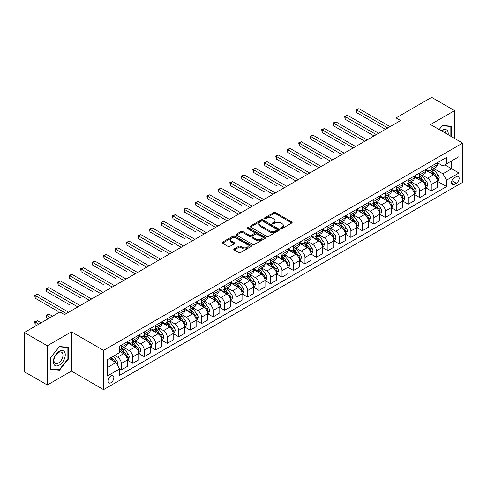 <?xml version="1.0" encoding="UTF-8"?>
<svg xmlns="http://www.w3.org/2000/svg" width="487" height="487" viewBox="0 0 487 487"><rect width="100%" height="100%" fill="white"/><g stroke="black" fill="none" stroke-linecap="round" stroke-linejoin="round"><path stroke-width="0.73" d="M280.926 228.525A0.895 0.517 0 0 0 282.192 228.525L291.768 222.991A1.272 0.737 0 0 0 292.139 222.474A1.272 0.737 0 0 0 291.768 221.95L275.539 212.582A1.272 0.737 0 0 0 273.737 212.582L264.161 218.115A0.895 0.517 0 0 0 263.899 218.48A0.895 0.517 0 0 0 264.161 218.84A0.895 0.517 0 0 0 265.421 218.84L266.663 218.127A4.079 2.356 0 0 1 272.434 218.127L273.785 218.907A4.079 2.356 0 0 1 274.978 220.574A4.079 2.356 0 0 1 273.785 222.236L272.543 222.955A0.895 0.517 0 0 0 272.282 223.32A0.895 0.517 0 0 0 272.543 223.685A0.895 0.517 0 0 0 273.804 223.685L275.045 222.967A4.079 2.356 0 0 1 280.816 222.967L282.168 223.746A4.079 2.356 0 0 1 283.361 225.414A4.079 2.356 0 0 1 282.168 227.076L280.926 227.794A0.895 0.517 0 0 0 280.664 228.16A0.895 0.517 0 0 0 280.926 228.525L280.926 227.794M110.908 382.752A4.158 2.398 120 0 0 113.623 379.087A4.158 2.398 120 0 0 112.984 375.757A4.158 2.398 120 0 0 110.908 375.964A4.158 2.398 120 0 0 108.193 379.629A4.158 2.398 120 0 0 108.832 382.959A4.158 2.398 120 0 0 110.908 382.752M234.162 248.912A1.272 0.737 0 0 0 233.79 249.429A1.272 0.737 0 0 0 234.162 249.953L238.715 252.583A1.272 0.737 0 0 0 240.517 252.583L251.158 246.44A1.272 0.737 0 0 0 251.529 245.917A1.272 0.737 0 0 0 251.158 245.399L234.929 236.031A1.272 0.737 0 0 0 233.127 236.031L222.492 242.173A1.272 0.737 0 0 0 222.115 242.69A1.272 0.737 0 0 0 222.492 243.214L227.989 246.385A1.272 0.737 0 0 0 229.791 246.385L234.344 243.762A1.272 0.737 0 0 0 234.716 243.238A1.272 0.737 0 0 0 234.344 242.721L231.617 241.144A3.409 1.966 0 0 1 230.619 239.75A3.409 1.966 0 0 1 232.725 237.93A3.409 1.966 0 0 1 236.439 238.362L247.122 244.529A3.409 1.966 0 0 1 248.12 245.917A3.409 1.966 0 0 1 246.014 247.737A3.409 1.966 0 0 1 242.301 247.311L240.517 246.282A1.272 0.737 0 0 0 238.715 246.282L234.162 248.912L234.162 249.953M71.419 331.848L47.312 345.77L24.35 332.511L24.35 371.751L47.312 385.004L71.419 371.088L103.561 389.643L103.561 350.409L71.419 331.848L71.419 371.088M454.614 138.448L454.614 110.61L430.508 124.532L462.65 143.087L103.561 350.409M454.614 110.61L431.652 97.357L396.065 117.903L396.065 123.205M24.35 332.511L59.938 311.966L64.528 314.614L400.661 120.551L396.065 117.903M266.754 236.396A1.272 0.737 0 0 0 268.556 236.396L279.191 230.254A1.272 0.737 0 0 0 279.562 229.73A1.272 0.737 0 0 0 279.191 229.213L262.968 219.844A1.272 0.737 0 0 0 261.16 219.844L250.525 225.986A1.272 0.737 0 0 0 250.154 226.504A1.272 0.737 0 0 0 250.525 227.027L266.754 236.396M247.773 228.713A0.895 0.517 0 0 1 248.68 228.841L265.159 238.356L254.537 244.486A1.272 0.737 0 0 1 252.735 244.486L236.505 235.118L236.505 234.077A1.272 0.737 0 0 0 236.134 234.6A1.272 0.737 0 0 0 236.505 235.118M236.505 234.077L241.059 231.453A1.272 0.737 0 0 1 242.861 231.453L249.441 235.251A1.272 0.737 0 0 0 251.249 235.251L254.269 233.504A1.272 0.737 0 0 0 254.64 232.987A1.272 0.737 0 0 0 254.269 232.463L247.414 228.513A0.895 0.517 0 0 1 247.153 228.147A0.895 0.517 0 0 1 247.706 227.673A0.895 0.517 0 0 1 248.68 227.782L265.172 237.303A1.272 0.737 0 0 1 265.549 237.826A1.272 0.737 0 0 1 265.172 238.344L265.172 237.303M456.313 176.653L454.292 177.816A4.024 2.325 120 0 0 451.662 181.365A4.024 2.325 120 0 0 452.277 184.591A4.024 2.325 120 0 0 454.292 184.39L456.313 183.228A4.024 2.325 120 0 0 458.943 179.679A4.024 2.325 120 0 0 458.328 176.452A4.024 2.325 120 0 0 456.313 176.653M103.561 389.643L462.65 182.327L462.65 143.087M437.35 162.731L442.902 165.939L446.579 163.821L446.579 157.404L119.632 346.166L119.632 352.582L107.237 359.741L107.237 376.067L119.632 368.915L119.632 375.325L446.579 186.57L446.579 180.153L442.902 173.786L433.771 168.514M446.579 163.821L458.979 156.662L458.979 172.995L446.579 180.153M47.312 345.77L47.312 385.004M444.832 164.825L451.632 168.752L451.632 160.905L458.979 156.662M442.902 173.786L451.632 168.752L458.979 172.995M107.237 367.588L115.961 362.547L109.161 358.627M119.632 368.963L121.287 369.919L121.287 363.503A5.193 3.001 -120 0 0 117.611 357.141L114.67 355.443M121.287 369.919L127.253 366.474L127.253 360.057A5.193 3.001 -120 0 0 123.582 353.696L119.632 351.413M127.393 360.191L132.768 363.29L132.768 356.874A5.193 3.001 -120 0 0 129.092 350.512L123.82 347.468M132.768 363.29L138.734 359.844L138.734 353.428A5.193 3.001 -120 0 0 135.063 347.067L127.253 342.562M138.874 353.562L144.243 356.667L144.243 350.25A5.193 3.001 -120 0 0 140.573 343.883L135.295 340.839M144.243 356.667L150.215 353.215L150.215 346.799A5.193 3.001 -120 0 0 146.538 340.437L138.734 335.933M150.355 346.933L155.724 350.037L155.724 343.621A5.193 3.001 -120 0 0 152.054 337.26L146.776 334.21M155.724 350.037L161.696 346.592L161.696 340.176A5.193 3.001 -120 0 0 158.019 333.808L150.215 329.303M161.83 340.303L167.205 343.408L167.205 336.992A5.193 3.001 -120 0 0 163.529 330.63L158.257 327.587M167.205 343.408L173.177 339.963L173.177 333.546A5.193 3.001 -120 0 0 169.5 327.185L161.696 322.674M173.311 333.68L178.686 336.779L178.686 330.363A5.193 3.001 -120 0 0 175.01 324.001L169.738 320.957M178.686 336.779L184.652 333.333L184.652 326.917A5.193 3.001 -120 0 0 180.981 320.556L173.177 316.051M184.792 327.051L190.167 330.149L190.167 323.739A5.193 3.001 -120 0 0 186.491 317.372L181.219 314.328M190.167 330.149L196.133 326.704L196.133 320.288A5.193 3.001 -120 0 0 192.462 313.926L184.652 309.422M196.273 320.422L201.642 323.526L201.642 317.11A5.193 3.001 -120 0 0 197.972 310.749L192.694 307.699M201.642 323.526L207.614 320.081L207.614 313.665A5.193 3.001 -120 0 0 203.943 307.297L196.133 302.792M207.754 313.792L213.123 316.897L213.123 310.481A5.193 3.001 -120 0 0 209.453 304.119L204.175 301.076M213.123 316.897L219.095 313.451L219.095 307.035A5.193 3.001 -120 0 0 215.418 300.674L207.614 296.163M219.229 307.169L224.604 310.268L224.604 303.851A5.193 3.001 -120 0 0 220.934 297.49L215.656 294.446M224.604 310.268L230.576 306.822L230.576 300.406A5.193 3.001 -120 0 0 226.899 294.045L219.095 289.54M230.71 300.54L236.085 303.638L236.085 297.228A5.193 3.001 -120 0 0 232.409 290.861L227.137 287.817M236.085 303.638L242.051 300.193L242.051 293.777A5.193 3.001 -120 0 0 238.38 287.415L230.576 282.91M242.191 293.911L247.566 297.015L247.566 290.599A5.193 3.001 -120 0 0 243.89 284.238L238.618 281.188M247.566 297.015L253.532 293.57L253.532 287.153A5.193 3.001 -120 0 0 249.861 280.786L242.051 276.281M253.672 287.281L259.041 290.386L259.041 283.97A5.193 3.001 -120 0 0 255.371 277.608L250.093 274.565M259.041 290.386L265.013 286.94L265.013 280.524A5.193 3.001 -120 0 0 261.342 274.163L253.532 269.652M265.153 280.658L270.522 283.757L270.522 277.34A5.193 3.001 -120 0 0 266.852 270.979L261.574 267.935M270.522 283.757L276.494 280.311L276.494 273.895A5.193 3.001 -120 0 0 272.817 267.533L265.013 263.023M276.628 274.029L282.003 277.127L282.003 270.711A5.193 3.001 -120 0 0 278.333 264.35L273.055 261.306M282.003 277.127L287.975 273.682L287.975 267.266A5.193 3.001 -120 0 0 284.298 260.904L276.494 256.399M288.109 267.4L293.484 270.504L293.484 264.088A5.193 3.001 -120 0 0 289.808 257.72L284.536 254.677M293.484 270.504L299.45 267.053L299.45 260.642A5.193 3.001 -120 0 0 295.779 254.275L287.975 249.77M299.59 260.77L304.965 263.875L304.965 257.459A5.193 3.001 -120 0 0 301.289 251.097L296.017 248.047M304.965 263.875L310.931 260.429L310.931 254.013A5.193 3.001 -120 0 0 307.26 247.652L299.45 243.141M311.071 254.147L316.44 257.246L316.44 250.829A5.193 3.001 -120 0 0 312.77 244.468L307.492 241.424M316.44 257.246L322.412 253.8L322.412 247.384A5.193 3.001 -120 0 0 318.742 241.022L310.931 236.512M322.552 247.518L327.921 250.616L327.921 244.2A5.193 3.001 -120 0 0 324.251 237.839L318.973 234.795M327.921 250.616L333.893 247.171L333.893 240.755A5.193 3.001 -120 0 0 330.216 234.393L322.412 229.888M334.027 240.888L339.402 243.993L339.402 237.577A5.193 3.001 -120 0 0 335.732 231.209L330.454 228.166M339.402 243.993L345.374 240.541L345.374 234.131A5.193 3.001 -120 0 0 341.697 227.764L333.893 223.259M345.508 234.259L350.883 237.364L350.883 230.948A5.193 3.001 -120 0 0 347.207 224.586L341.935 221.536M350.883 237.364L356.849 233.918L356.849 227.502A5.193 3.001 -120 0 0 353.178 221.141L345.374 216.63M356.989 227.636L362.365 230.735L362.365 224.318A5.193 3.001 -120 0 0 358.688 217.957L353.416 214.913M362.365 230.735L368.33 227.289L368.33 220.873A5.193 3.001 -120 0 0 364.66 214.511L356.849 210M368.47 221.007L373.839 224.105L373.839 217.689A5.193 3.001 -120 0 0 370.169 211.328L364.897 208.284M373.839 224.105L379.811 220.66L379.811 214.243A5.193 3.001 -120 0 0 376.141 207.882L368.33 203.377M379.951 214.377L385.32 217.482L385.32 211.066A5.193 3.001 -120 0 0 381.65 204.698L376.372 201.655M385.32 217.482L391.292 214.03L391.292 207.614A5.193 3.001 -120 0 0 387.615 201.253L379.811 196.748M391.426 207.748L396.802 210.853L396.802 204.437A5.193 3.001 -120 0 0 393.131 198.075L387.853 195.025M396.802 210.853L402.773 207.407L402.773 200.991A5.193 3.001 -120 0 0 399.097 194.63L391.292 190.119M402.907 201.125L408.283 204.223L408.283 197.807A5.193 3.001 -120 0 0 404.606 191.446L399.334 188.402M408.283 204.223L414.248 200.778L414.248 194.362A5.193 3.001 -120 0 0 410.578 188L402.773 183.489M414.388 194.496L419.764 197.594L419.764 191.178A5.193 3.001 -120 0 0 416.087 184.817L410.815 181.773M419.764 197.594L425.729 194.149L425.729 187.732A5.193 3.001 -120 0 0 422.059 181.371L414.248 176.866M425.869 187.866L431.238 190.971L431.238 184.555A5.193 3.001 -120 0 0 427.568 178.187L422.296 175.143M431.238 190.971L437.21 187.519L437.21 181.103A5.193 3.001 -120 0 0 433.54 174.742L425.729 170.237M425.869 169.36L427.568 170.34A5.193 3.001 -120 0 0 430.167 170.602A5.193 3.001 -120 0 0 431.238 168.222L431.238 166.262M414.388 175.99L416.087 176.97A5.193 3.001 -120 0 0 418.686 177.225A5.193 3.001 -120 0 0 419.764 174.851L419.764 172.885M402.907 182.619L404.606 183.599A5.193 3.001 -120 0 0 407.205 183.855A5.193 3.001 -120 0 0 408.283 181.474L408.283 179.514M391.426 189.242L393.131 190.228A5.193 3.001 -120 0 0 395.724 190.484A5.193 3.001 -120 0 0 396.802 188.104L396.802 186.144M379.951 195.871L381.65 196.851A5.193 3.001 -120 0 0 384.243 197.113A5.193 3.001 -120 0 0 385.32 194.733L385.32 192.773M368.47 202.501L370.169 203.481A5.193 3.001 -120 0 0 372.768 203.736A5.193 3.001 -120 0 0 373.839 201.362L373.839 199.396M356.989 209.13L358.688 210.11A5.193 3.001 -120 0 0 361.287 210.366A5.193 3.001 -120 0 0 362.365 207.986L362.365 206.025M345.508 215.753L347.207 216.739A5.193 3.001 -120 0 0 349.806 216.995A5.193 3.001 -120 0 0 350.883 214.615L350.883 212.655M334.027 222.382L335.732 223.363A5.193 3.001 -120 0 0 338.325 223.624A5.193 3.001 -120 0 0 339.402 221.244L339.402 219.284M322.552 229.012L324.251 229.992A5.193 3.001 -120 0 0 326.844 230.248A5.193 3.001 -120 0 0 327.921 227.873L327.921 225.907M311.071 235.641L312.77 236.621A5.193 3.001 -120 0 0 315.369 236.877A5.193 3.001 -120 0 0 316.44 234.497L316.44 232.536M299.59 242.264L301.289 243.25A5.193 3.001 -120 0 0 303.888 243.506A5.193 3.001 -120 0 0 304.965 241.126L304.965 239.166M288.109 248.894L289.808 249.874A5.193 3.001 -120 0 0 292.407 250.135A5.193 3.001 -120 0 0 293.484 247.755L293.484 245.795M276.628 255.523L278.333 256.503A5.193 3.001 -120 0 0 280.926 256.759A5.193 3.001 -120 0 0 282.003 254.384L282.003 252.418M265.153 262.152L266.852 263.132A5.193 3.001 -120 0 0 269.445 263.388A5.193 3.001 -120 0 0 270.522 261.008L270.522 259.047M253.672 268.781L255.371 269.761A5.193 3.001 -120 0 0 257.97 270.017A5.193 3.001 -120 0 0 259.041 267.637L259.041 265.677M242.191 275.405L243.89 276.385A5.193 3.001 -120 0 0 246.489 276.646A5.193 3.001 -120 0 0 247.566 274.266L247.566 272.306M230.71 282.034L232.409 283.014A5.193 3.001 -120 0 0 235.008 283.27A5.193 3.001 -120 0 0 236.085 280.896L236.085 278.929M219.229 288.663L220.934 289.643A5.193 3.001 -120 0 0 223.527 289.899A5.193 3.001 -120 0 0 224.604 287.525L224.604 285.559M207.754 295.292L209.453 296.273A5.193 3.001 -120 0 0 212.046 296.528A5.193 3.001 -120 0 0 213.123 294.148L213.123 292.188M196.273 301.916L197.972 302.896A5.193 3.001 -120 0 0 200.571 303.158A5.193 3.001 -120 0 0 201.642 300.777L201.642 298.817M184.792 308.545L186.491 309.525A5.193 3.001 -120 0 0 189.09 309.781A5.193 3.001 -120 0 0 190.167 307.407L190.167 305.446M173.311 315.174L175.01 316.154A5.193 3.001 -120 0 0 177.609 316.41A5.193 3.001 -120 0 0 178.686 314.036L178.686 312.07M161.83 321.804L163.529 322.784A5.193 3.001 -120 0 0 166.128 323.039A5.193 3.001 -120 0 0 167.205 320.659L167.205 318.699M150.355 328.427L152.054 329.407A5.193 3.001 -120 0 0 154.647 329.669A5.193 3.001 -120 0 0 155.724 327.288L155.724 325.328M138.874 335.056L140.573 336.036A5.193 3.001 -120 0 0 143.172 336.298A5.193 3.001 -120 0 0 144.243 333.918L144.243 331.957M127.393 341.685L129.092 342.665A5.193 3.001 -120 0 0 131.691 342.921A5.193 3.001 -120 0 0 132.768 340.547L132.768 338.581M437.35 181.237L446.579 186.57M430.167 170.602L436.133 167.151A5.193 3.001 -120 0 0 437.21 164.776L437.21 162.81M418.686 177.225L424.658 173.78A5.193 3.001 -120 0 0 425.729 171.4L425.729 169.439M407.205 183.855L413.177 180.409A5.193 3.001 -120 0 0 414.248 178.029L414.248 176.069M395.724 190.484L401.696 187.038A5.193 3.001 -120 0 0 402.773 184.658L402.773 182.698M384.243 197.113L390.215 193.662A5.193 3.001 -120 0 0 391.292 191.288L391.292 189.321M372.768 203.736L378.734 200.291A5.193 3.001 -120 0 0 379.811 197.911L379.811 195.951M361.287 210.366L367.253 206.92A5.193 3.001 -120 0 0 368.33 204.54L368.33 202.58M349.806 216.995L355.778 213.55A5.193 3.001 -120 0 0 356.849 211.169L356.849 209.209M338.325 223.624L344.297 220.173A5.193 3.001 -120 0 0 345.374 217.799L345.374 215.832M326.844 230.248L332.816 226.802A5.193 3.001 -120 0 0 333.893 224.428L333.893 222.462M315.369 236.877L321.335 233.431A5.193 3.001 -120 0 0 322.412 231.051L322.412 229.091M303.888 243.506L309.854 240.061A5.193 3.001 -120 0 0 310.931 237.68L310.931 235.72M292.407 250.135L298.379 246.684A5.193 3.001 -120 0 0 299.45 244.31L299.45 242.349M280.926 256.759L286.898 253.313A5.193 3.001 -120 0 0 287.975 250.939L287.975 248.973M269.445 263.388L275.417 259.942A5.193 3.001 -120 0 0 276.494 257.562L276.494 255.602M257.97 270.017L263.936 266.572A5.193 3.001 -120 0 0 265.013 264.191L265.013 262.231M246.489 276.646L252.455 273.201A5.193 3.001 -120 0 0 253.532 270.821L253.532 268.861M235.008 283.27L240.98 279.824A5.193 3.001 -120 0 0 242.051 277.45L242.051 275.484M223.527 289.899L229.499 286.453A5.193 3.001 -120 0 0 230.576 284.073L230.576 282.113M212.046 296.528L218.018 293.083A5.193 3.001 -120 0 0 219.095 290.702L219.095 288.742M200.571 303.158L206.537 299.712A5.193 3.001 -120 0 0 207.614 297.332L207.614 295.372M189.09 309.781L195.056 306.335A5.193 3.001 -120 0 0 196.133 303.961L196.133 301.995M177.609 316.41L183.581 312.964A5.193 3.001 -120 0 0 184.652 310.584L184.652 308.624M166.128 323.039L172.1 319.594A5.193 3.001 -120 0 0 173.177 317.214L173.177 315.253M154.647 329.669L160.619 326.223A5.193 3.001 -120 0 0 161.696 323.843L161.696 321.883M143.172 336.298L149.138 332.846A5.193 3.001 -120 0 0 150.215 330.472L150.215 328.506M131.691 342.921L137.657 339.476A5.193 3.001 -120 0 0 138.734 337.095L138.734 335.135M119.632 349.763A5.193 3.001 -120 0 0 120.21 349.55L126.182 346.105A5.193 3.001 -120 0 0 127.253 343.725L127.253 341.764M120.21 349.55A5.193 3.001 -120 0 0 121.287 347.17L121.287 345.21M115.961 362.547L119.632 368.915M451.309 136.543L451.309 126.23L442.446 125.439L439.158 129.524M50.618 369.383L59.481 370.175L68.338 359.15L68.338 347.334L59.481 346.543L50.618 357.568L50.618 369.383M67.882 358.889L68.338 359.15M58.543 369.639L59.481 370.175M281.285 228.647L282.168 228.141A4.079 2.356 0 0 0 283.361 226.473L283.361 225.414M274.978 220.574L274.978 221.634A4.079 2.356 0 0 1 273.785 223.302L272.903 223.807M291.75 223.003L275.539 213.647A1.272 0.737 0 0 0 273.737 213.647L264.514 218.967M279.173 230.266L262.968 220.903A1.272 0.737 0 0 0 261.16 220.903L250.543 227.039L250.525 225.986M276.939 230.095A0.895 0.517 0 0 0 277.2 229.73A0.895 0.517 0 0 0 276.939 229.371L262.694 221.147A0.895 0.517 0 0 0 261.434 221.147L260.125 221.902A4.079 2.356 0 0 0 258.932 223.563A4.079 2.356 0 0 0 260.125 225.231L269.859 230.85A4.079 2.356 0 0 0 275.63 230.85L276.939 230.095L276.939 231.161A0.895 0.517 0 0 0 277.2 230.795L277.2 229.73M258.932 223.563L258.932 224.629A4.079 2.356 0 0 0 260.125 226.291L260.125 225.231M276.939 231.161L275.63 231.915A4.079 2.356 0 0 1 269.859 231.915L260.125 226.291M236.524 235.13L241.059 232.512L241.059 231.453M254.64 232.987L254.64 234.046A1.272 0.737 0 0 1 254.269 234.57L251.249 236.311A1.272 0.737 0 0 1 249.441 236.311L242.861 232.512A1.272 0.737 0 0 0 241.059 232.512M256.272 239.19A3.409 1.966 0 0 0 259.991 239.616A3.409 1.966 0 0 0 262.091 237.802A3.409 1.966 0 0 0 261.093 236.408L257.331 234.235A1.272 0.737 0 0 0 255.529 234.235L252.51 235.976A1.272 0.737 0 0 0 252.138 236.499A1.272 0.737 0 0 0 252.51 237.017L256.272 239.19L256.272 240.255A3.409 1.966 0 0 0 259.991 240.681A3.409 1.966 0 0 0 262.091 238.861L262.091 237.802M252.138 236.499L252.138 237.559A1.272 0.737 0 0 0 252.51 238.082L252.51 237.017M256.272 240.255L252.51 238.082M248.12 245.917L248.12 246.982A3.409 1.966 0 0 1 246.014 248.796A3.409 1.966 0 0 1 242.301 248.37L240.517 247.341A1.272 0.737 0 0 0 238.715 247.341L234.18 249.965M230.619 239.75L230.619 240.809A3.409 1.966 0 0 0 231.617 242.203L231.617 241.144M234.344 242.721L234.344 243.762L231.617 242.203M251.14 246.446L234.929 237.09A1.272 0.737 0 0 0 233.127 237.09L222.504 243.22L222.492 242.173M437.21 181.316L438.312 180.683L439.231 178.029A3.439 1.985 -120 0 0 438.13 175.101L434.38 170.091A9.935 5.734 -120 0 0 433.296 168.794M429.564 172.447A9.935 5.734 -120 0 0 427.531 170.322M436.9 179.21L437.375 178.175A3.439 1.985 -120 0 0 436.389 176.105L432.633 171.095A9.935 5.734 -120 0 0 431.549 169.799M430.624 170.334A8.249 4.76 60 0 1 431.981 171.874L435.153 176.111M356.624 139.136L333.662 125.883L333.662 123.229L335.957 121.908L367.137 139.909M430.447 170.438A9.935 5.734 60 0 1 431.531 171.734L434.027 175.064M387.804 127.978L356.624 109.977L358.919 108.65L390.099 126.65M385.503 129.305L356.624 112.625L356.624 109.977L356.119 109.685L358.919 108.65M356.624 112.625L356.119 109.685M425.729 187.945L426.831 187.312L427.75 184.658A3.439 1.985 -120 0 0 426.655 181.73L422.899 176.72A9.935 5.734 -120 0 0 421.815 175.417M418.083 179.076A9.935 5.734 -120 0 0 416.05 176.945M425.419 185.839L425.894 184.804A3.439 1.985 -120 0 0 424.908 182.735L421.158 177.725A9.935 5.734 -120 0 0 420.074 176.428M419.149 176.964A8.249 4.76 60 0 1 420.5 178.498L423.678 182.741M345.143 145.765L322.181 132.513L322.181 129.859L324.476 128.531L355.656 146.532M418.966 177.061A9.935 5.734 60 0 1 420.056 178.364L422.546 181.694M414.248 194.575L415.35 193.936L416.269 191.288A3.439 1.985 -120 0 0 415.174 188.353L411.418 183.343A9.935 5.734 -120 0 0 410.334 182.047M406.602 185.705A9.935 5.734 -120 0 0 404.569 183.575M413.938 192.468L414.413 191.434A3.439 1.985 -120 0 0 413.426 189.364L409.677 184.354A9.935 5.734 -120 0 0 408.593 183.057M407.668 183.587A8.249 4.76 60 0 1 409.019 185.127L412.197 189.37M333.662 152.394L310.7 139.136L310.7 136.488L313.001 135.161L344.175 153.161M407.491 183.69A9.935 5.734 60 0 1 408.575 184.987L411.071 188.323M402.773 201.204L403.875 200.565L404.788 197.911A3.439 1.985 -120 0 0 403.693 194.983L399.943 189.973A9.935 5.734 -120 0 0 398.859 188.676M395.121 192.335A9.935 5.734 -120 0 0 393.088 190.204M402.457 199.092L402.932 198.063A3.439 1.985 -120 0 0 401.945 195.993L398.196 190.983A9.935 5.734 -120 0 0 397.112 189.68M396.187 190.216A8.249 4.76 60 0 1 397.538 191.756L400.716 195.993M322.181 159.024L299.225 145.765L299.225 143.117L301.52 141.79L332.7 159.791M396.01 190.32A9.935 5.734 60 0 1 397.094 191.616L399.59 194.946M376.323 134.607L345.143 116.606L347.438 115.279L378.618 133.28M374.028 135.928L345.143 119.254L345.143 116.606L344.638 116.314L347.438 115.279M345.143 119.254L344.638 116.314M364.842 141.23L333.157 122.937L335.957 121.908M333.662 125.883L333.157 122.937M353.361 147.859L321.676 129.566L324.476 128.531M322.181 132.513L321.676 129.566M391.292 207.827L392.394 207.194L393.313 204.54A3.439 1.985 -120 0 0 392.212 201.612L388.462 196.602A9.935 5.734 -120 0 0 387.378 195.305M383.646 198.958A9.935 5.734 -120 0 0 381.613 196.833M390.976 205.721L391.451 204.686A3.439 1.985 -120 0 0 390.471 202.616L386.715 197.606A9.935 5.734 -120 0 0 385.631 196.31M384.706 196.845A8.249 4.76 60 0 1 386.063 198.386L389.235 202.622M310.7 165.647L287.744 152.394L287.744 149.74L290.039 148.419L321.219 166.42M384.529 196.949A9.935 5.734 60 0 1 385.613 198.246L388.109 201.575M341.88 154.489L310.201 136.196L313.001 135.161M310.7 139.136L310.201 136.196M448.168 134.729A8.443 4.876 120 0 0 447.431 130.717A8.443 4.876 120 0 0 441.405 130.82M445.909 133.42A6.392 3.689 120 0 0 445.337 131.8A6.392 3.689 120 0 0 444.619 131.131A6.392 3.689 120 0 0 441.995 131.161M442.245 125.689L450.846 126.468L450.846 136.275M450.28 126.139L450.846 126.468M439.177 129.536L442.263 125.701M59.292 351.358A8.443 4.876 120 0 0 53.326 361.701A8.443 4.876 120 0 0 59.292 365.147A8.443 4.876 120 0 0 65.264 354.81A8.443 4.876 120 0 0 59.292 351.358M58.458 352.551A6.392 3.689 120 0 0 54.282 358.182A6.392 3.689 120 0 0 55.262 363.308A6.392 3.689 120 0 0 58.458 362.992A6.392 3.689 120 0 0 62.634 357.355A6.392 3.689 120 0 0 61.654 352.235A6.392 3.689 120 0 0 58.458 352.551M67.882 359.022L59.292 369.706L50.709 368.939L50.709 357.488L59.292 346.805L67.882 347.572L67.882 359.022M67.309 347.243L67.882 347.572M379.811 214.457L380.913 213.823L381.832 211.169A3.439 1.985 -120 0 0 380.731 208.241L376.981 203.231A9.935 5.734 -120 0 0 375.897 201.928M372.165 205.587A9.935 5.734 -120 0 0 370.132 203.456M379.501 212.35L379.976 211.315A3.439 1.985 -120 0 0 378.989 209.246L375.233 204.236A9.935 5.734 -120 0 0 374.15 202.939M373.225 203.475A8.249 4.76 60 0 1 374.582 205.009L377.754 209.252M299.225 172.276L276.263 159.024L276.263 156.37L278.558 155.043L309.738 173.043M373.048 203.572A9.935 5.734 60 0 1 374.132 204.875L376.628 208.205M368.33 221.086L369.432 220.447L370.351 217.799A3.439 1.985 -120 0 0 369.256 214.864L365.5 209.854A9.935 5.734 -120 0 0 364.416 208.558M360.684 212.216A9.935 5.734 -120 0 0 358.651 210.086M368.02 218.98L368.495 217.945A3.439 1.985 -120 0 0 367.508 215.875L363.759 210.865A9.935 5.734 -120 0 0 362.669 209.568M361.75 210.098A8.249 4.76 60 0 1 363.101 211.638L366.279 215.881M287.744 178.906L264.782 165.647L264.782 162.999L267.077 161.672L298.257 179.673M361.567 210.201A9.935 5.734 60 0 1 362.657 211.498L365.147 214.834M356.849 227.715L357.951 227.076L358.87 224.428A3.439 1.985 -120 0 0 357.775 221.494L354.019 216.484A9.935 5.734 -120 0 0 352.935 215.187M349.203 218.846A9.935 5.734 -120 0 0 347.17 216.715M356.539 225.603L357.014 224.574A3.439 1.985 -120 0 0 356.027 222.504L352.278 217.494A9.935 5.734 -120 0 0 351.194 216.191M350.269 216.727A8.249 4.76 60 0 1 351.62 218.267L354.798 222.504M276.263 185.535L253.301 172.276L253.301 169.628L255.602 168.301L286.776 186.302M350.092 216.831A9.935 5.734 60 0 1 351.176 218.127L353.672 221.457M345.374 234.338L346.476 233.705L347.389 231.051A3.439 1.985 -120 0 0 346.294 228.123L342.544 223.113A9.935 5.734 -120 0 0 341.46 221.816M337.722 225.469A9.935 5.734 -120 0 0 335.689 223.344M345.058 232.232L345.533 231.197A3.439 1.985 -120 0 0 344.546 229.127L340.797 224.117A9.935 5.734 -120 0 0 339.713 222.821M338.788 223.356A8.249 4.76 60 0 1 340.139 224.897L343.317 229.133M264.782 192.164L241.826 178.906L241.826 176.251L244.121 174.93L275.301 192.931M338.611 223.46A9.935 5.734 60 0 1 339.695 224.757L342.191 228.086M333.893 240.968L334.995 240.335L335.914 237.68A3.439 1.985 -120 0 0 334.812 234.752L331.063 229.742A9.935 5.734 -120 0 0 329.979 228.44M326.247 232.098A9.935 5.734 -120 0 0 324.214 229.974M333.577 238.861L334.052 237.826A3.439 1.985 -120 0 0 333.071 235.757L329.315 230.747A9.935 5.734 -120 0 0 328.232 229.45M327.307 229.986A8.249 4.76 60 0 1 328.664 231.52L331.836 235.763M253.301 198.787L230.345 185.535L230.345 182.881L232.64 181.554L263.82 199.554M327.13 230.083A9.935 5.734 60 0 1 328.214 231.386L330.71 234.716M330.405 161.118L298.72 142.825L301.52 141.79M299.225 145.765L298.72 142.825M318.924 167.741L287.239 149.448L290.039 148.419M287.744 152.394L287.239 149.448M307.443 174.37L275.758 156.077L278.558 155.043M276.263 159.024L275.758 156.077M295.962 181L264.277 162.707L267.077 161.672M264.782 165.647L264.277 162.707M284.481 187.629L252.802 169.336L255.602 168.301M253.301 172.276L252.802 169.336M322.412 247.597L323.514 246.958L324.433 244.31A3.439 1.985 -120 0 0 323.331 241.375L319.582 236.372A9.935 5.734 -120 0 0 318.498 235.069M314.766 238.727A9.935 5.734 -120 0 0 312.733 236.597M322.102 245.491L322.577 244.456A3.439 1.985 -120 0 0 321.59 242.386L317.834 237.376A9.935 5.734 -120 0 0 316.751 236.079M315.826 236.609A8.249 4.76 60 0 1 317.183 238.149L320.355 242.392M241.826 205.417L218.864 192.158L218.864 189.51L221.159 188.183L252.339 206.184M315.649 236.712A9.935 5.734 60 0 1 316.733 238.015L319.228 241.345M273.006 194.252L241.321 175.965L244.121 174.93M241.826 178.906L241.321 175.965M310.931 254.226L312.033 253.587L312.952 250.939A3.439 1.985 -120 0 0 311.857 248.005L308.101 242.995A9.935 5.734 -120 0 0 307.017 241.698M303.285 245.357A9.935 5.734 -120 0 0 301.252 243.226M310.621 252.114L311.096 251.085A3.439 1.985 -120 0 0 310.109 249.015L306.36 244.005A9.935 5.734 -120 0 0 305.27 242.703M304.351 243.238A8.249 4.76 60 0 1 305.702 244.778L308.88 249.015M230.345 212.046L207.383 198.787L207.383 196.139L209.678 194.812L240.858 212.813M304.168 243.342A9.935 5.734 60 0 1 305.258 244.638L307.747 247.968M261.525 200.881L229.84 182.588L232.64 181.554M230.345 185.535L229.84 182.588M299.45 260.849L300.552 260.216L301.471 257.562A3.439 1.985 -120 0 0 300.376 254.634L296.62 249.624A9.935 5.734 -120 0 0 295.536 248.327M291.804 251.98A9.935 5.734 -120 0 0 289.771 249.855M299.14 258.743L299.615 257.708A3.439 1.985 -120 0 0 298.628 255.638L294.878 250.635A9.935 5.734 -120 0 0 293.795 249.332M292.87 249.868A8.249 4.76 60 0 1 294.221 251.408L297.399 255.645M218.864 218.675L195.902 205.417L195.902 202.762L198.203 201.441L229.377 219.442M292.693 249.971A9.935 5.734 60 0 1 293.777 251.268L296.273 254.598M250.044 207.511L218.359 189.218L221.159 188.183M218.864 192.158L218.359 189.218M287.975 267.479L289.077 266.846L289.99 264.191A3.439 1.985 -120 0 0 288.894 261.263L285.145 256.253A9.935 5.734 -120 0 0 284.055 254.951M280.323 258.609A9.935 5.734 -120 0 0 278.29 256.485M287.659 265.372L288.134 264.338A3.439 1.985 -120 0 0 287.147 262.268L283.397 257.258A9.935 5.734 -120 0 0 282.314 255.961M281.389 256.497A8.249 4.76 60 0 1 282.74 258.037L285.918 262.274M207.383 225.298L184.427 212.046L184.427 209.392L186.722 208.065L217.902 226.071M281.212 256.6A9.935 5.734 60 0 1 282.296 257.897L284.792 261.227M238.563 214.14L206.878 195.847L209.678 194.812M207.383 198.787L206.878 195.847M276.494 274.108L277.596 273.469L278.515 270.821A3.439 1.985 -120 0 0 277.413 267.887L273.664 262.883A9.935 5.734 -120 0 0 272.58 261.58M268.848 265.238A9.935 5.734 -120 0 0 266.809 263.108M276.178 272.002L276.653 270.967A3.439 1.985 -120 0 0 275.672 268.897L271.916 263.887A9.935 5.734 -120 0 0 270.833 262.59M269.908 263.12A8.249 4.76 60 0 1 271.265 264.66L274.437 268.903M195.902 231.928L172.946 218.669L172.946 216.021L175.241 214.694L206.421 232.695M269.731 263.224A9.935 5.734 60 0 1 270.815 264.526L273.31 267.856M227.082 220.769L195.397 202.476L198.203 201.441M195.902 205.417L195.397 202.476M265.013 280.737L266.115 280.098L267.034 277.45A3.439 1.985 -120 0 0 265.932 274.516L262.183 269.506A9.935 5.734 -120 0 0 261.099 268.209M257.367 271.868A9.935 5.734 -120 0 0 255.334 269.737M264.697 278.625L265.178 277.596A3.439 1.985 -120 0 0 264.191 275.526L260.435 270.516A9.935 5.734 -120 0 0 259.352 269.22M258.427 269.749A8.249 4.76 60 0 1 259.784 271.289L262.956 275.526M184.427 238.557L161.465 225.298L161.465 222.65L163.76 221.323L194.94 239.324M258.25 269.853A9.935 5.734 60 0 1 259.334 271.149L261.829 274.479M215.601 227.392L183.922 209.1L186.722 208.065M184.427 212.046L183.922 209.1M253.532 287.36L254.634 286.727L255.553 284.073A3.439 1.985 -120 0 0 254.458 281.145L250.702 276.135A9.935 5.734 -120 0 0 249.618 274.838M245.886 278.497A9.935 5.734 -120 0 0 243.853 276.366M253.222 285.254L253.697 284.219A3.439 1.985 -120 0 0 252.71 282.15L248.96 277.146A9.935 5.734 -120 0 0 247.871 275.843M246.952 276.379A8.249 4.76 60 0 1 248.303 277.919L251.481 282.156M172.946 245.186L149.984 231.928L149.984 229.274L152.279 227.953L183.459 245.953M246.769 276.482A9.935 5.734 60 0 1 247.853 277.779L250.348 281.109M242.051 293.99L243.153 293.357L244.072 290.702A3.439 1.985 -120 0 0 242.976 287.774L239.22 282.764A9.935 5.734 -120 0 0 238.137 281.468M234.405 285.12A9.935 5.734 -120 0 0 232.372 282.996M241.741 291.883L242.216 290.849A3.439 1.985 -120 0 0 241.229 288.779L237.479 283.769A9.935 5.734 -120 0 0 236.396 282.472M235.471 283.008A8.249 4.76 60 0 1 236.822 284.548L240 288.785M161.465 251.809L138.503 238.557L138.503 235.903L140.804 234.576L171.978 252.583M235.294 283.111A9.935 5.734 60 0 1 236.378 284.408L238.873 287.738M230.576 300.619L231.678 299.98L232.591 297.332A3.439 1.985 -120 0 0 231.495 294.398L227.746 289.394A9.935 5.734 -120 0 0 226.656 288.091M222.924 291.75A9.935 5.734 -120 0 0 220.891 289.619M230.26 298.513L230.735 297.478A3.439 1.985 -120 0 0 229.748 295.408L225.998 290.398A9.935 5.734 -120 0 0 224.915 289.101M223.99 289.631A8.249 4.76 60 0 1 225.341 291.171L228.519 295.414M149.984 258.439L127.028 245.186L127.028 242.532L129.323 241.205L160.503 259.206M223.813 289.735A9.935 5.734 60 0 1 224.897 291.037L227.392 294.367M219.095 307.248L220.197 306.609L221.116 303.961A3.439 1.985 -120 0 0 220.014 301.027L216.265 296.017A9.935 5.734 -120 0 0 215.181 294.72M211.449 298.379A9.935 5.734 -120 0 0 209.41 296.248M218.779 305.136L219.253 304.107A3.439 1.985 -120 0 0 218.273 302.037L214.517 297.027A9.935 5.734 -120 0 0 213.434 295.731M212.509 296.26A8.249 4.76 60 0 1 213.866 297.8L217.038 302.037M138.503 265.068L115.547 251.809L115.547 249.161L117.842 247.834L149.022 265.835M212.332 296.364A9.935 5.734 60 0 1 213.416 297.66L215.911 300.99M207.614 313.872L208.716 313.238L209.635 310.584A3.439 1.985 -120 0 0 208.533 307.656L204.784 302.646A9.935 5.734 -120 0 0 203.7 301.35M199.968 305.008A9.935 5.734 -120 0 0 197.935 302.877M207.298 311.765L207.779 310.736A3.439 1.985 -120 0 0 206.792 308.661L203.036 303.657A9.935 5.734 -120 0 0 201.953 302.354M201.028 302.89A8.249 4.76 60 0 1 202.385 304.43L205.557 308.667M127.028 271.697L104.066 258.439L104.066 255.791L106.361 254.464L137.541 272.464M200.851 302.993A9.935 5.734 60 0 1 201.935 304.29L204.43 307.62M196.133 320.501L197.235 319.868L198.154 317.214A3.439 1.985 -120 0 0 197.058 314.285L193.302 309.275A9.935 5.734 -120 0 0 192.219 307.979M188.487 311.631A9.935 5.734 -120 0 0 186.454 309.507M195.823 318.395L196.298 317.36A3.439 1.985 -120 0 0 195.311 315.29L191.561 310.28A9.935 5.734 -120 0 0 190.472 308.983M189.553 309.519A8.249 4.76 60 0 1 190.904 311.059L194.082 315.296M115.547 278.32L92.585 265.068L92.585 262.414L94.88 261.093L126.06 279.094M189.37 309.622A9.935 5.734 60 0 1 190.454 310.919L192.949 314.249M184.652 327.13L185.754 326.491L186.673 323.843A3.439 1.985 -120 0 0 185.577 320.909L181.821 315.905A9.935 5.734 -120 0 0 180.738 314.602M177.006 318.261A9.935 5.734 -120 0 0 174.973 316.13M184.342 325.024L184.817 323.989A3.439 1.985 -120 0 0 183.83 321.919L180.08 316.909A9.935 5.734 -120 0 0 178.997 315.613M178.072 316.148A8.249 4.76 60 0 1 179.423 317.682L182.601 321.925M104.066 284.95L81.104 271.697L81.104 269.043L83.405 267.716L114.579 285.717M177.895 316.246A9.935 5.734 60 0 1 178.979 317.548L181.468 320.878M173.177 333.759L174.279 333.12L175.192 330.472A3.439 1.985 -120 0 0 174.096 327.538L170.347 322.528A9.935 5.734 -120 0 0 169.257 321.231M165.525 324.89A9.935 5.734 -120 0 0 163.492 322.759M172.861 331.647L173.335 330.618A3.439 1.985 -120 0 0 172.349 328.548L168.599 323.538A9.935 5.734 -120 0 0 167.516 322.242M166.591 322.771A8.249 4.76 60 0 1 167.942 324.312L171.12 328.548M92.585 291.579L69.629 278.32L69.629 275.672L71.924 274.345L103.104 292.346M166.414 322.875A9.935 5.734 60 0 1 167.498 324.172L169.993 327.501M204.126 234.022L172.441 215.729L175.241 214.694M172.946 218.669L172.441 215.729M192.645 240.651L160.96 222.358L163.76 221.323M161.465 225.298L160.96 222.358M181.164 247.28L149.479 228.987L152.279 227.953M149.984 231.928L149.479 228.987M169.683 253.904L137.998 235.611L140.804 234.576M138.503 238.557L137.998 235.611M158.202 260.533L126.523 242.24L129.323 241.205M127.028 245.186L126.523 242.24M146.727 267.162L115.042 248.869L117.842 247.834M115.547 251.809L115.042 248.869M135.246 273.791L103.561 255.498L106.361 254.464M104.066 258.439L103.561 255.498M123.765 280.415L92.08 262.122L94.88 261.093M92.585 265.068L92.08 262.122M161.696 340.389L162.798 339.749L163.717 337.095A3.439 1.985 -120 0 0 162.615 334.167L158.865 329.157A9.935 5.734 -120 0 0 157.782 327.861M154.05 331.519A9.935 5.734 -120 0 0 152.011 329.389M161.38 338.276L161.854 337.248A3.439 1.985 -120 0 0 160.874 335.172L157.118 330.168A9.935 5.734 -120 0 0 156.035 328.865M155.109 329.401A8.249 4.76 60 0 1 156.467 330.941L159.639 335.178M81.104 298.208L58.148 284.95L58.148 282.302L60.443 280.975L91.623 298.975M154.933 329.504A9.935 5.734 60 0 1 156.017 330.801L158.512 334.131M112.284 287.044L80.599 268.751L83.405 267.716M81.104 271.697L80.599 268.751M150.215 347.012L151.317 346.379L152.236 343.725A3.439 1.985 -120 0 0 151.134 340.797L147.384 335.787A9.935 5.734 -120 0 0 146.301 334.49M142.569 338.142A9.935 5.734 -120 0 0 140.536 336.018M149.899 344.906L150.38 343.871A3.439 1.985 -120 0 0 149.393 341.801L145.637 336.791A9.935 5.734 -120 0 0 144.554 335.494M143.628 336.03A8.249 4.76 60 0 1 144.986 337.57L148.158 341.807M69.629 304.832L46.667 291.579L46.667 288.925L48.962 287.604L80.142 305.605M143.452 336.133A9.935 5.734 60 0 1 144.536 337.43L147.031 340.76M100.803 293.673L69.124 275.38L71.924 274.345M69.629 278.32L69.124 275.38M138.734 353.641L139.836 353.008L140.755 350.354A3.439 1.985 -120 0 0 139.659 347.426L135.903 342.416A9.935 5.734 -120 0 0 134.82 341.113M131.088 344.772A9.935 5.734 -120 0 0 129.055 342.641M138.424 351.535L138.898 350.5A3.439 1.985 -120 0 0 137.912 348.43L134.156 343.42A9.935 5.734 -120 0 0 133.073 342.124M132.154 342.659A8.249 4.76 60 0 1 133.505 344.193L136.683 348.436M58.148 311.461L35.186 298.208L35.186 295.554L37.481 294.227L68.661 312.228M131.971 342.757A9.935 5.734 60 0 1 133.054 344.059L135.55 347.389M89.328 300.302L57.643 282.01L60.443 280.975M58.148 284.95L57.643 282.01M127.253 360.27L128.355 359.631L129.274 356.983A3.439 1.985 -120 0 0 128.178 354.049L124.422 349.039A9.935 5.734 -120 0 0 123.339 347.742M126.943 358.158L127.417 357.129A3.439 1.985 -120 0 0 126.431 355.06L122.681 350.05A9.935 5.734 -120 0 0 121.598 348.753M120.673 349.282A8.249 4.76 60 0 1 122.024 350.823L125.202 355.06M52.59 316.209L48.962 314.115L46.667 315.436L46.667 318.09L48 318.857M120.496 349.386A9.935 5.734 60 0 1 121.58 350.683L124.069 354.012M46.667 318.09L46.162 315.15L50.295 317.53M46.162 315.15L48.962 314.115M77.847 306.926L46.162 288.633L48.962 287.604M46.667 291.579L46.162 288.633M117.337 364.933L117.793 363.606A3.439 1.985 -120 0 0 116.697 360.678L113.349 356.21M41.109 322.832L37.481 320.738L35.186 322.065L35.186 324.719L36.519 325.486M115.267 362.145A3.439 1.985 -120 0 0 114.95 361.689L111.602 357.214M110.744 357.714L113.148 360.928M110.5 357.854L112.54 360.575M35.186 324.719L34.68 321.773L38.814 324.159M34.68 321.773L37.481 320.738M66.366 313.555L34.68 295.262L37.481 294.227M35.186 298.208L34.68 295.262M117.611 357.141L123.582 353.696M129.092 350.512L135.063 347.067M140.573 343.883L146.538 340.437M152.054 337.26L158.019 333.808M163.529 330.63L169.5 327.185M175.01 324.001L180.981 320.556M186.491 317.372L192.462 313.926M197.972 310.749L203.943 307.297M209.453 304.119L215.418 300.674M220.934 297.49L226.899 294.045M232.409 290.861L238.38 287.415M243.89 284.238L249.861 280.786M255.371 277.608L261.342 274.163M266.852 270.979L272.817 267.533M278.333 264.35L284.298 260.904M289.808 257.72L295.779 254.275M301.289 251.097L307.26 247.652M312.77 244.468L318.742 241.022M324.251 237.839L330.216 234.393M335.732 231.209L341.697 227.764M347.207 224.586L353.178 221.141M358.688 217.957L364.66 214.511M370.169 211.328L376.141 207.882M381.65 204.698L387.615 201.253M393.131 198.075L399.097 194.63M404.606 191.446L410.578 188M416.087 184.817L422.059 181.371M427.568 178.187L433.54 174.742M431.238 168.222L437.21 164.776M431.238 184.555L437.21 181.103M419.764 191.178L425.729 187.732M419.764 174.851L425.729 171.4M408.283 197.807L414.248 194.362M408.283 181.474L414.248 178.029M396.802 204.437L402.773 200.991M396.802 188.104L402.773 184.658M385.32 211.066L391.292 207.614M385.32 194.733L391.292 191.288M373.839 217.689L379.811 214.243M373.839 201.362L379.811 197.911M362.365 224.318L368.33 220.873M362.365 207.986L368.33 204.54M350.883 230.948L356.849 227.502M350.883 214.615L356.849 211.169M339.402 237.577L345.374 234.131M339.402 221.244L345.374 217.799M327.921 244.2L333.893 240.755M327.921 227.873L333.893 224.428M316.44 250.829L322.412 247.384M316.44 234.497L322.412 231.051M304.965 257.459L310.931 254.013M304.965 241.126L310.931 237.68M293.484 264.088L299.45 260.642M293.484 247.755L299.45 244.31M282.003 270.711L287.975 267.266M282.003 254.384L287.975 250.939M270.522 277.34L276.494 273.895M270.522 261.008L276.494 257.562M259.041 283.97L265.013 280.524M259.041 267.637L265.013 264.191M247.566 290.599L253.532 287.153M247.566 274.266L253.532 270.821M236.085 297.228L242.051 293.777M236.085 280.896L242.051 277.45M224.604 303.851L230.576 300.406M224.604 287.525L230.576 284.073M213.123 310.481L219.095 307.035M213.123 294.148L219.095 290.702M201.642 317.11L207.614 313.665M201.642 300.777L207.614 297.332M190.167 323.739L196.133 320.288M190.167 307.407L196.133 303.961M178.686 330.363L184.652 326.917M178.686 314.036L184.652 310.584M167.205 336.992L173.177 333.546M167.205 320.659L173.177 317.214M155.724 343.621L161.696 340.176M155.724 327.288L161.696 323.843M144.243 350.25L150.215 346.799M144.243 333.918L150.215 330.472M132.768 356.874L138.734 353.428M132.768 340.547L138.734 337.095M121.287 363.503L127.253 360.057M121.287 347.17L127.253 343.725M451.912 180.683L456.313 183.228M451.443 182.747L454.292 184.39M282.168 228.141L282.168 227.076M272.543 223.685L272.543 222.955M273.785 223.302L273.785 222.236M264.161 218.84L264.161 218.115M273.737 213.647L273.737 212.582M275.539 213.647L275.539 212.582M291.768 222.991L291.768 221.95M261.16 220.903L261.16 219.844M262.968 220.903L262.968 219.844M279.191 230.254L279.191 229.213M269.859 231.915L269.859 230.85M275.63 231.915L275.63 230.85M242.861 232.512L242.861 231.453M249.441 236.311L249.441 235.251M251.249 236.311L251.249 235.251M254.269 234.57L254.269 233.504M248.68 228.841L248.68 227.782M238.715 247.341L238.715 246.282M240.517 247.341L240.517 246.282M242.301 248.37L242.301 247.311M233.127 237.09L233.127 236.031M234.929 237.09L234.929 236.031M251.158 246.44L251.158 245.399M436.955 179.399L439.207 178.096M432.633 171.095L434.38 170.091M429.93 172.66L431.531 171.734M436.389 176.105L438.13 175.101M436.115 177.451L437.375 178.175M425.474 186.028L427.726 184.725M421.158 177.725L422.899 176.72M418.449 179.289L420.056 178.364M424.908 182.735L426.655 181.73M424.634 184.08L425.894 184.804M413.993 192.651L416.251 191.354M409.677 184.354L411.418 183.343M406.968 185.918L408.575 184.987M413.426 189.364L415.174 188.353M413.153 190.709L414.413 191.434M402.512 199.28L404.77 197.978M398.196 190.983L399.943 189.973M395.487 192.542L397.094 191.616M401.945 195.993L403.693 194.983M401.678 197.332L402.932 198.063M391.037 205.91L393.289 204.607M386.715 197.606L388.462 196.602M384.012 199.171L385.613 198.246M390.471 202.616L392.212 201.612M390.197 203.962L391.451 204.686M379.556 212.539L381.808 211.236M375.233 204.236L376.981 203.231M372.531 205.8L374.132 204.875M378.989 209.246L380.731 208.241M378.716 210.591L379.976 211.315M368.075 219.168L370.327 217.866M363.759 210.865L365.5 209.854M361.05 212.429L362.657 211.498M367.508 215.875L369.256 214.864M367.235 217.22L368.495 217.945M356.594 225.791L358.852 224.489M352.278 217.494L354.019 216.484M349.569 219.053L351.176 218.127M356.027 222.504L357.775 221.494M355.753 223.843L357.014 224.574M345.113 232.421L347.371 231.118M340.797 224.117L342.544 223.113M338.088 225.682L339.695 224.757M344.546 229.127L346.294 228.123M344.279 230.473L345.533 231.197M333.638 239.05L335.89 237.747M329.315 230.747L331.063 229.742M326.613 232.311L328.214 231.386M333.071 235.757L334.812 234.752M332.798 237.102L334.052 237.826M322.157 245.679L324.409 244.377M317.834 237.376L319.582 236.372M315.132 238.94L316.733 238.015M321.59 242.386L323.331 241.375M321.317 243.731L322.577 244.456M310.676 252.303L312.928 251M306.36 244.005L308.101 242.995M303.651 245.564L305.258 244.638M310.109 249.015L311.857 248.005M309.835 250.355L311.096 251.085M299.195 258.932L301.453 257.629M294.878 250.635L296.62 249.624M292.17 252.193L293.777 251.268M298.628 255.638L300.376 254.634M298.354 256.984L299.615 257.708M287.714 265.561L289.972 264.258M283.397 257.258L285.145 256.253M280.689 258.822L282.296 257.897M287.147 262.268L288.894 261.263M286.88 263.613L288.134 264.338M276.239 272.19L278.491 270.888M271.916 263.887L273.664 262.883M269.214 265.452L270.815 264.526M275.672 268.897L277.413 267.887M275.399 270.242L276.653 270.967M264.758 278.814L267.01 277.517M260.435 270.516L262.183 269.506M257.733 272.075L259.334 271.149M264.191 275.526L265.932 274.516M263.917 276.866L265.178 277.596M253.277 285.443L255.529 284.14M248.96 277.146L250.702 276.135M246.252 278.704L247.853 277.779M252.71 282.15L254.458 281.145M252.436 283.495L253.697 284.219M241.796 292.072L244.054 290.769M237.479 283.769L239.22 282.764M234.771 285.333L236.378 284.408M241.229 288.779L242.976 287.774M240.955 290.124L242.216 290.849M230.314 298.701L232.573 297.399M225.998 290.398L227.746 289.394M223.29 291.963L224.897 291.037M229.748 295.408L231.495 294.398M229.48 296.753L230.735 297.478M218.84 305.325L221.092 304.028M214.517 297.027L216.265 296.017M211.815 298.586L213.416 297.66M218.273 302.037L220.014 301.027M217.999 303.377L219.253 304.107M207.359 311.954L209.611 310.651M203.036 303.657L204.784 302.646M200.334 305.215L201.935 304.29M206.792 308.661L208.533 307.656M206.518 310.006L207.779 310.736M195.877 318.583L198.13 317.281M191.561 310.28L193.302 309.275M188.853 311.844L190.454 310.919M195.311 315.29L197.058 314.285M195.037 316.635L196.298 317.36M184.396 325.213L186.649 323.91M180.08 316.909L181.821 315.905M177.371 318.474L178.979 317.548M183.83 321.919L185.577 320.909M183.556 323.265L184.817 323.989M172.915 331.836L175.174 330.539M168.599 323.538L170.347 322.528M165.89 325.097L167.498 324.172M172.349 328.548L174.096 327.538M172.081 329.888L173.335 330.618M161.44 338.465L163.693 337.162M157.118 330.168L158.865 329.157M154.416 331.726L156.017 330.801M160.874 335.172L162.615 334.167M160.6 336.517L161.854 337.248M149.959 345.094L152.212 343.792M145.637 336.791L147.384 335.787M142.935 338.355L144.536 337.43M149.393 341.801L151.134 340.797M149.119 343.146L150.38 343.871M138.478 351.724L140.731 350.421M134.156 343.42L135.903 342.416M131.453 344.985L133.054 344.059M137.912 348.43L139.659 347.426M137.638 349.776L138.898 350.5M126.997 358.347L129.25 357.05M122.681 350.05L124.422 349.039M119.972 351.614L121.58 350.683M126.431 355.06L128.178 354.049M126.157 356.405L127.417 357.129M116.898 364.179L117.775 363.673M114.95 361.689L116.697 360.678"/></g></svg>
